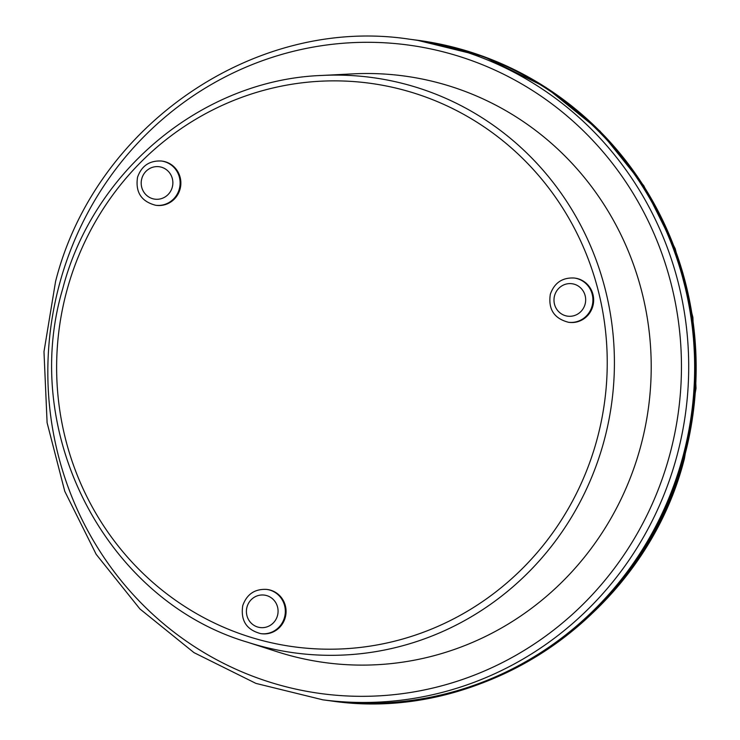 <?xml version="1.0" encoding="UTF-8"?>
<svg xmlns="http://www.w3.org/2000/svg" width="740" height="740" viewBox="0 0 740 740"><rect width="100%" height="100%" fill="white"/><g stroke="black" fill="none" stroke-linecap="round" stroke-linejoin="round"><path stroke-width="1.11" d="M180.051 189.126A22.311 21.59 -82.5 0 0 162.162 161.117L161.412 161.024A22.311 21.59 97.5 0 1 179.302 189.033A22.311 21.59 97.5 0 1 155.622 205.258L156.371 205.359A22.311 21.59 -82.5 0 0 180.051 189.126M285.261 617.512A22.311 21.59 -82.5 0 0 267.371 589.502L266.622 589.401A22.311 21.59 97.5 0 1 284.512 617.41A22.311 21.59 97.5 0 1 260.832 633.644L261.581 633.736A22.311 21.59 -82.5 0 0 285.261 617.512M592.842 306.129A22.311 21.59 -82.5 0 0 574.952 278.12L574.212 278.018A22.311 21.59 97.5 0 1 592.102 306.036A22.311 21.59 97.5 0 1 568.422 322.261L569.162 322.363A22.311 21.59 -82.5 0 0 592.842 306.129M682.456 458.264A333.148 322.39 -82.5 0 0 415.316 39.96L409.368 39.183A333.148 322.39 97.5 0 1 676.508 457.487A333.148 322.39 97.5 0 1 322.89 699.837L328.828 700.614A333.148 322.39 -82.5 0 0 682.456 458.264M352.915 73.871A295.963 286.408 97.5 0 1 640.377 447.469A295.963 286.408 97.5 0 1 277.26 651.783L247.65 642.255A290.274 280.904 97.5 0 0 603.785 441.873A290.274 280.904 97.5 0 0 321.845 75.452L352.915 73.871M329.022 700.641A333.148 322.39 -82.5 0 0 329.207 700.66A333.148 322.39 -82.5 0 0 682.826 458.31A333.148 322.39 -82.5 0 0 415.695 40.006A333.148 322.39 -82.5 0 0 415.51 39.988M172.272 187.266A16.363 15.836 -82.5 0 0 161.348 167.175A16.363 15.836 -82.5 0 0 141.793 178.627A16.363 15.836 -82.5 0 0 152.718 198.718A16.363 15.836 -82.5 0 0 172.272 187.266M277.482 615.643A16.363 15.836 -82.5 0 0 266.557 595.552A16.363 15.836 -82.5 0 0 247.003 607.004A16.363 15.836 -82.5 0 0 257.927 627.095A16.363 15.836 -82.5 0 0 277.482 615.643M585.072 304.269A16.363 15.836 -82.5 0 0 574.138 284.179A16.363 15.836 -82.5 0 0 554.584 295.63A16.363 15.836 -82.5 0 0 565.508 315.721A16.363 15.836 -82.5 0 0 585.072 304.269M669.478 455.72A327.2 316.627 -82.5 0 0 450.928 53.918A327.2 316.627 -82.5 0 0 59.801 282.911A327.2 316.627 -82.5 0 0 278.36 684.713A327.2 316.627 -82.5 0 0 669.478 455.72M596.829 440.115A284.327 275.151 -82.5 0 0 406.907 90.955A284.327 275.151 -82.5 0 0 67.035 289.95A284.327 275.151 -82.5 0 0 256.947 639.11A284.327 275.151 -82.5 0 0 596.829 440.115M683.963 458.458A333.148 322.39 -82.5 0 0 416.833 40.154L483.886 56.61L545.889 87.403L600.001 131.11L643.772 185.722L675.213 248.751L692.89 317.312L696.016 388.296L684.454 458.458C645.132 614.413 484.82 724.358 330.345 700.817A333.148 322.39 -82.5 0 0 683.963 458.458M161.412 161.024C149.536 160.423 141.581 165.834 137.538 177.249C135.263 192.178 141.294 201.511 155.622 205.258M266.622 589.401C254.745 588.809 246.79 594.22 242.748 605.635C240.472 620.555 246.503 629.897 260.832 633.644M574.212 278.018C562.326 277.426 554.371 282.837 550.329 294.252C548.053 309.181 554.084 318.514 568.422 322.261M409.368 39.183C255.143 15.66 94.914 125.495 55.556 281.533L43.984 351.731L47.101 422.734L64.769 491.314L96.191 554.352L139.925 608.955L193.991 652.634L255.92 683.399L322.89 699.837M321.845 75.452C203.241 79.707 93.36 170.154 62.78 288.572C19.388 433.566 106.69 600.778 247.65 642.255M415.695 40.006L416.833 40.154M329.207 700.66L330.345 700.817"/></g></svg>
